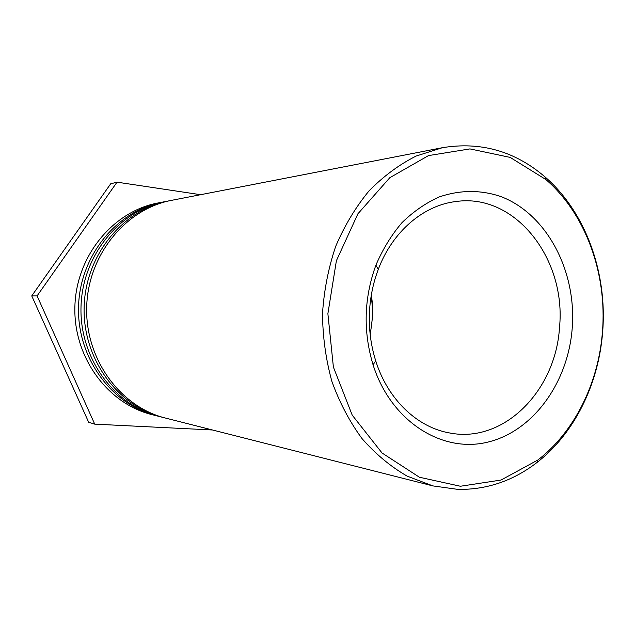 <?xml version="1.0" encoding="UTF-8"?>
<svg xmlns="http://www.w3.org/2000/svg" width="635" height="635" viewBox="0 0 635 635"><rect width="100%" height="100%" fill="white"/><g stroke="black" fill="none" stroke-linecap="round" stroke-linejoin="round"><path stroke-width="0.95" d="M602.432 331.93C598.527 382.953 574.659 431.681 537.901 459.986L501.055 480.044L460.407 486.251L419.433 477.242L382.048 452.993L352.219 415.139L333.391 367.078L327.882 313.698L336.399 260.715L357.91 213.797L389.827 177.689L428.522 155.583L469.94 148.907L510.175 157.401L545.83 179.507C585.827 213.987 607.25 273.923 602.432 331.93M602.631 332.129C607.528 273.09 585.74 212.074 544.997 176.903C514.914 151.13 480.711 141.399 442.397 147.701L416.123 156.043C399.105 164.648 383.389 176.284 368.983 190.96C355.616 207.208 344.527 225.647 335.717 246.293C328.43 267.851 324.033 290.274 322.509 313.547C322.715 336.867 325.842 359.505 331.899 381.445C339.527 402.542 349.56 421.584 361.982 438.555C375.539 454.025 390.573 466.534 407.075 476.091L432.84 485.894L458.129 489.418C486.974 489.744 513.239 480.79 536.924 462.542C574.365 433.665 598.654 384.048 602.631 332.129M572.183 328.605C576.858 271.582 547.116 214.114 500.753 196.517C480.505 189.698 459.946 189.857 439.079 196.993C425.664 203.065 413.282 211.638 401.923 222.718C391.406 235.085 382.73 249.237 375.896 265.184C363.942 298.093 362.998 331.319 373.078 364.847C390.874 421.132 441.627 453.215 487.228 442.254C532.987 431.602 567.928 382.881 572.183 328.605M442.397 147.701L171.736 200.311C125.96 208.812 88.003 254.706 86.693 306.88C85.058 359.045 120.356 407.011 165.584 418.084L432.84 485.894M369.832 306.784C370.967 293.743 373.785 281.273 378.293 269.375C392.493 231.394 423.751 205.097 456.311 201.478C515.731 193.048 566.571 259.596 559.491 327.636C555.704 390.596 503.92 443.667 449.763 432.991C417.457 427.538 387.739 399.526 375.706 360.791C370.276 343.44 368.316 325.438 369.832 306.784M370.229 334.931L372.761 315.214L372.499 304.078L371.356 294.886M370.094 333.716C372.769 321.239 373.126 308.705 371.157 296.093M164.116 417.695L162.647 417.338C117.642 406.313 82.526 358.64 84.145 306.808C85.455 254.96 123.206 209.352 168.759 200.89L170.251 200.612M168.759 200.89L165.092 201.605C119.809 210.018 82.312 255.278 81.01 306.721C79.399 358.148 114.284 405.463 159.02 416.417L162.647 417.338M157.591 416.044L156.162 415.695C111.641 404.789 76.938 357.759 78.542 306.649C79.827 255.532 117.134 210.542 162.195 202.168L163.647 201.898M165.481 201.589L166.973 201.366M162.195 202.168L157.917 202.994C113.173 211.312 76.168 255.905 74.89 306.546C73.303 357.18 107.736 403.789 151.932 414.623L156.162 415.695M212.511 429.99L94.726 424.14L37.084 295.91L117.015 182.166L200.628 194.699M37.084 295.91L31.75 295.902L110.673 183.825L117.015 182.166M31.75 295.902L88.67 422.251L94.726 424.14M545.83 179.507L544.997 176.903M537.901 459.986L536.924 462.542M375.706 360.791L373.078 364.847M378.293 269.375L375.896 265.184"/></g></svg>
